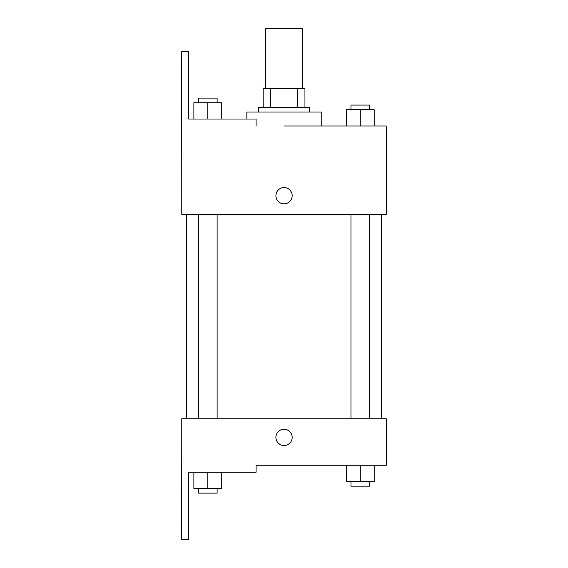 <?xml version="1.0" encoding="UTF-8"?>
<svg xmlns="http://www.w3.org/2000/svg" width="568" height="568" viewBox="0 0 568 568"><rect width="100%" height="100%" fill="white"/><g stroke="black" fill="none" stroke-linecap="round" stroke-linejoin="round"><path stroke-width="0.85" d="M302.623 88.814L302.623 28.4L265.448 28.4L265.448 88.814M270.404 107.402L270.404 88.814L263.126 88.814L263.126 107.402L263.126 88.814M270.404 88.814L304.952 88.814L304.952 107.402M297.675 107.402L297.675 88.814M258.476 112.052L258.476 107.402L309.596 107.402L309.596 112.052M360.254 125.989L360.254 109.731L346.31 109.731L346.31 125.989L321.218 125.989L321.218 112.052L246.86 112.052L246.86 119.024M284.036 125.989L386.275 125.989L374.191 125.989L374.191 109.731L360.254 109.731M275.906 195.704A8.129 8.129 0 0 1 288.104 188.661A8.129 8.129 0 0 1 288.104 202.748A8.129 8.129 0 0 1 275.906 195.704M256.076 125.989L256.076 119.024L188.697 119.024L188.697 51.638L181.724 51.638L181.796 214.292L386.275 214.292L386.275 125.989M181.796 418.772L386.275 418.772L386.275 465.242L256.076 465.242L256.076 472.214L188.697 472.214L188.697 539.6L181.724 539.6L181.796 418.772M275.906 437.36A8.129 8.129 0 0 1 288.104 430.317A8.129 8.129 0 0 1 288.104 444.403A8.129 8.129 0 0 1 275.906 437.36M346.31 465.242L346.31 481.508L374.191 481.508L374.191 465.242L374.191 481.508M360.254 481.508L360.254 465.242M369.548 481.508L369.548 486.158L350.96 486.158L350.96 481.508M193.88 472.214L193.88 488.48L221.761 488.48L221.761 472.214L221.761 488.48M207.824 488.48L207.824 472.214M217.118 488.48L217.118 493.13L198.53 493.13L198.53 488.48M374.191 125.989L374.191 109.731M369.548 109.731L369.548 105.08L350.96 105.08L350.96 109.731M193.88 119.024L193.88 102.758L221.761 102.758L221.761 119.024L221.761 102.758M207.824 119.024L207.824 102.758M217.118 102.758L217.118 98.108L198.53 98.108L198.53 102.758M381.632 418.772L381.632 214.292M186.446 418.772L186.446 214.292M350.96 214.292L350.96 418.772M369.548 214.292L369.548 418.772M217.118 418.772L217.118 214.292M198.53 418.772L198.53 214.292"/></g></svg>
